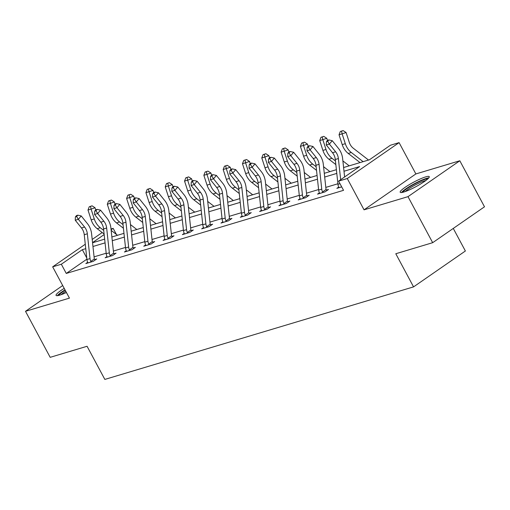 <?xml version="1.0" encoding="UTF-8"?>
<svg xmlns="http://www.w3.org/2000/svg" width="510" height="510" viewBox="0 0 510 510"><rect width="100%" height="100%" fill="white"/><g stroke="black" fill="none" stroke-linecap="round" stroke-linejoin="round"><path stroke-width="0.76" d="M425.646 176.893A16.486 2.512 -28.2 0 0 409.007 184.818A16.486 2.512 -28.2 0 0 400.191 192.251A16.486 2.512 -28.2 0 0 403.799 192.028A16.486 2.512 -28.2 0 0 420.431 184.104A16.486 2.512 -28.2 0 0 429.254 176.67A16.486 2.512 -28.2 0 0 425.646 176.893M64.215 288.373A16.486 2.512 -28.2 0 0 56.068 295.398A16.486 2.512 -28.2 0 0 59.67 295.169A16.486 2.512 -28.2 0 0 66.427 292.498M343.6 167.522L369.418 159.783L390.424 145.235L399.094 142.634L347.272 178.525L338.602 181.12L359.614 166.572L344.001 171.252M415.873 173.935L364.051 209.827L407.994 196.656L432.678 242.683L484.5 206.799L459.816 160.765L415.873 173.935L399.094 142.634M453.275 228.423L465.381 250.996L413.559 286.881L104.843 379.421L87.07 346.277L50.184 357.331L25.5 311.304L69.443 298.127L52.657 266.832L85.278 244.239M111.008 228.984L113.15 228.346L111.091 229.768M116.42 234.453L113.15 228.346M407.994 196.656L459.816 160.765M62.692 285.543L25.5 311.304M86.885 259.156L66.262 273.436L343.542 190.326L338.602 181.12M337.907 183.766L325.807 187.393M318.597 189.554L306.497 193.182M299.287 195.343L287.187 198.97M279.977 201.131L267.877 204.752M260.667 206.913L248.568 210.541M241.357 212.702L229.251 216.329M222.048 218.49L209.941 222.118M202.731 224.279L190.632 227.906M183.422 230.067L171.322 233.695M164.112 235.856L152.012 239.483M144.802 241.644L132.702 245.272M125.492 247.433L113.392 251.06M106.182 253.221L94.082 256.849M87.675 262.299L85.827 263.587L93.253 261.362L96.753 258.933L94.745 259.539M106.985 256.517L105.136 257.799L112.563 255.574L116.063 253.145L114.055 253.75M126.295 250.729L124.446 252.01L131.873 249.785L135.373 247.356L133.365 247.962M145.611 244.94L143.756 246.222L151.183 243.997L154.683 241.568L152.675 242.173M164.921 239.152L163.066 240.433L170.493 238.208L173.993 235.786L171.985 236.385M184.231 233.363L182.376 234.645L189.803 232.42L193.303 229.997L191.295 230.596M203.541 227.575L201.686 228.856L209.113 226.631L212.613 224.209L210.605 224.808M222.851 221.786L220.996 223.068L228.423 220.843L231.929 218.42L229.914 219.019M242.161 215.998L240.306 217.279L247.732 215.054L251.239 212.632L249.224 213.231M261.471 210.209L259.615 211.497L267.042 209.266L270.549 206.843L268.541 207.442M280.78 204.421L278.932 205.708L286.359 203.477L289.858 201.055L287.85 201.654M300.09 198.632L298.242 199.92L305.668 197.689L309.168 195.266L307.16 195.872M319.4 192.844L317.551 194.131L324.978 191.907L328.478 189.478L326.47 190.083M338.716 187.055L336.861 188.343L341.7 186.889M364.051 209.827L347.272 178.525M66.262 273.436L61.328 264.231L52.657 266.832M432.678 242.683L395.792 253.744L413.559 286.881M92.559 242.766L104.658 239.139M111.868 236.978L123.975 233.351M131.185 231.189L143.284 227.562M150.495 225.401L162.594 221.773M169.804 219.612L181.904 215.985M189.114 213.824L201.214 210.197M208.424 208.035L220.524 204.408M227.734 202.253L239.834 198.626M247.044 196.465L259.144 192.837M266.354 190.676L278.454 187.049M285.664 184.888L297.77 181.26M304.974 179.099L317.08 175.472M324.29 173.311L336.39 169.683M104.167 234.562L92.546 242.613M92.202 239.445L102.172 232.541M85.757 248.657L82.333 249.683L61.328 264.231M336.791 173.413L324.691 177.04M317.481 179.201L305.382 182.829M298.171 184.99L286.072 188.617M278.862 190.778L266.755 194.406M259.545 196.567L247.446 200.194M240.235 202.355L228.136 205.983M220.926 208.144L208.826 211.771M201.616 213.932L189.516 217.56M182.306 219.714L170.206 223.342M162.996 225.503L150.896 229.13M143.686 231.291L131.586 234.919M124.376 237.08L112.276 240.707M105.066 242.868L92.967 246.496M86.751 257.926L82.333 249.683M91.239 261.962L90.793 261.42A7.401 5.852 -106.7 0 1 90.021 258.595L87.344 233.797A10.57 8.364 73.3 0 0 84.584 227.046L78.355 219.326L75.263 220.25L81.485 227.97L84.584 227.046M81.485 227.97A10.57 8.364 73.3 0 1 84.252 234.721L86.93 259.52A7.401 5.852 -106.7 0 0 87.694 262.344L87.835 262.981M76.627 216.533L77.775 215.175L76.538 215.545L75.391 216.903L76.627 216.533L78.355 219.326L81.218 215.934L87.446 223.66A15.855 12.546 -106.7 0 1 91.59 233.784L94.267 258.583A2.116 1.67 73.3 0 0 94.337 258.965L95.172 260.03M90.793 261.42L94.337 258.965M81.218 215.934L77.775 215.175M75.391 216.903L75.263 220.25M95.74 209.884L95.051 207.761L91.092 209.1L94.273 218.93A15.855 12.546 73.3 0 0 100.291 227.76L103.721 230.412M90.506 206.365L92.087 205.823L89.269 206.735L90.506 206.365L91.092 209.1L87.994 210.031L91.182 219.855A15.855 12.546 73.3 0 0 97.2 228.684L104.11 234.039M117.504 235.288L111.161 230.373M87.994 210.031L89.269 206.735M92.087 205.823L95.051 207.761M58.816 295.411A14.267 2.174 151.8 0 1 59.421 294.519A14.267 2.174 151.8 0 1 65.178 290.171M65.012 289.865A16.384 2.499 -28.2 0 0 57.649 295.328A16.384 2.499 -28.2 0 0 57.349 295.685M65.752 291.248A13.209 2.014 -28.2 0 0 61.143 294.691M402.938 192.264A14.267 2.174 151.8 0 1 411.551 185.659A14.267 2.174 151.8 0 1 424.964 179.386A14.267 2.174 151.8 0 1 427.743 178.965M425.85 180.508A13.209 2.014 -28.2 0 0 424.76 180.795A13.209 2.014 -28.2 0 0 405.265 191.543M428.782 177.901A16.384 2.499 -28.2 0 0 426.366 178.417A16.384 2.499 -28.2 0 0 412.106 184.958A16.384 2.499 -28.2 0 0 401.472 192.538M110.549 256.173L110.103 255.631A7.401 5.852 -106.7 0 1 109.331 252.807L106.654 228.008A10.57 8.364 73.3 0 0 103.893 221.257L97.665 213.537L94.573 214.461L100.795 222.188L103.893 221.257M100.795 222.188A10.57 8.364 73.3 0 1 103.562 228.933L106.239 253.731A7.401 5.852 -106.7 0 0 107.011 256.562L107.145 257.193M95.944 210.745L97.085 209.387L95.848 209.763L94.701 211.114L95.944 210.745L97.665 213.537L100.534 210.145L106.756 217.872A15.855 12.546 -106.7 0 1 110.9 227.995L113.577 252.794A2.116 1.67 73.3 0 0 113.647 253.177L114.482 254.241M110.103 255.631L113.647 253.177M100.534 210.145L97.085 209.387M94.701 211.114L94.573 214.461M129.865 250.384L129.412 249.843A7.401 5.852 -106.7 0 1 128.641 247.018L125.964 222.22A10.57 8.364 73.3 0 0 123.203 215.469L116.975 207.748L113.883 208.673L120.105 216.399L123.203 215.469M120.105 216.399A10.57 8.364 73.3 0 1 122.872 223.144L125.549 247.943A7.401 5.852 -106.7 0 0 126.321 250.773L126.454 251.411M115.254 204.956L116.395 203.598L115.158 203.974L114.01 205.326L115.254 204.956L116.975 207.748L119.844 204.363L126.066 212.083A15.855 12.546 -106.7 0 1 130.209 222.207L132.887 247.006A2.116 1.67 73.3 0 0 132.957 247.388L133.792 248.453M129.412 249.843L132.957 247.388M119.844 204.363L116.395 203.598M114.01 205.326L113.883 208.673M115.05 204.096L114.361 201.973L110.402 203.311L113.583 213.142A15.855 12.546 73.3 0 0 119.601 221.971L123.031 224.623M109.816 200.577L111.397 200.041L108.579 200.946L109.816 200.577L110.402 203.311L107.304 204.242L110.491 214.072A15.855 12.546 73.3 0 0 116.509 222.895L123.42 228.25M136.814 229.5L130.471 224.585M107.304 204.242L108.579 200.946M111.397 200.041L114.361 201.973M134.366 198.313L133.671 196.184L129.712 197.523L132.893 207.353A15.855 12.546 73.3 0 0 138.911 216.183L142.341 218.835M129.126 194.788L130.713 194.253L127.889 195.158L129.126 194.788L129.712 197.523L126.614 198.454L129.801 208.284A15.855 12.546 73.3 0 0 135.819 217.107L142.73 222.462M156.124 223.712L149.781 218.796M126.614 198.454L127.889 195.158M130.713 194.253L133.671 196.184M149.175 244.596L148.722 244.054A7.401 5.852 -106.7 0 1 147.951 241.23L145.273 216.431A10.57 8.364 73.3 0 0 142.513 209.68L136.285 201.96L133.193 202.884L139.421 210.611L142.513 209.68M139.421 210.611A10.57 8.364 73.3 0 1 142.182 217.362L144.859 242.161A7.401 5.852 -106.7 0 0 145.63 244.985L145.764 245.622M134.564 199.168L135.711 197.816L134.468 198.186L133.327 199.537L134.564 199.168L136.285 201.96L139.153 198.575L145.375 206.295A15.855 12.546 -106.7 0 1 149.526 216.418L152.197 241.217A2.116 1.67 73.3 0 0 152.267 241.6L153.108 242.664M148.722 244.054L152.267 241.6M139.153 198.575L135.711 197.816M133.327 199.537L133.193 202.884M168.485 238.808L168.032 238.266A7.401 5.852 -106.7 0 1 167.261 235.441L164.583 210.643A10.57 8.364 73.3 0 0 161.823 203.892L155.595 196.172L152.503 197.096L158.731 204.822L161.823 203.892M158.731 204.822A10.57 8.364 73.3 0 1 161.491 211.573L164.169 236.372A7.401 5.852 -106.7 0 0 164.94 239.196L165.074 239.834M153.873 193.379L155.021 192.028L153.778 192.398L152.637 193.749L153.873 193.379L155.595 196.172L158.463 192.786L164.692 200.506A15.855 12.546 -106.7 0 1 168.835 210.63L171.513 235.429A2.116 1.67 73.3 0 0 171.583 235.811L172.418 236.876M168.032 238.266L171.583 235.811M158.463 192.786L155.021 192.028M152.637 193.749L152.503 197.096M187.795 233.019L187.342 232.477A7.401 5.852 -106.7 0 1 186.571 229.653L183.9 204.854A10.57 8.364 73.3 0 0 181.133 198.103L174.904 190.383L171.813 191.314L178.041 199.034L181.133 198.103M178.041 199.034A10.57 8.364 73.3 0 1 180.801 205.785L183.479 230.584A7.401 5.852 -106.7 0 0 184.25 233.408L184.384 234.045M173.183 187.591L174.331 186.239L173.094 186.609L171.947 187.96L173.183 187.591L174.904 190.383L177.773 186.998L184.002 194.718A15.855 12.546 -106.7 0 1 188.145 204.841L190.823 229.64A2.116 1.67 73.3 0 0 190.893 230.023L191.728 231.087M187.342 232.477L190.893 230.023M177.773 186.998L174.331 186.239M171.947 187.96L171.813 191.314M153.676 192.525L152.987 190.396L149.022 191.734L152.203 201.565A15.855 12.546 73.3 0 0 158.221 210.394L161.651 213.046M148.435 189L150.023 188.464L147.199 189.369L148.435 189L149.022 191.734L145.93 192.665L149.111 202.495A15.855 12.546 73.3 0 0 155.129 211.319L162.04 216.673M175.434 217.923L169.09 213.014M145.93 192.665L147.199 189.369M150.023 188.464L152.987 190.396M172.986 186.737L172.297 184.607L168.332 185.946L171.519 195.776A15.855 12.546 73.3 0 0 177.537 204.606L180.961 207.258M167.745 183.211L169.333 182.676L166.509 183.581L167.745 183.211L168.332 185.946L165.24 186.877L168.421 196.707A15.855 12.546 73.3 0 0 174.439 205.53L181.356 210.885M194.744 212.141L188.4 207.226M165.24 186.877L166.509 183.581M169.333 182.676L172.297 184.607M192.295 180.948L191.607 178.819L187.642 180.164L190.829 189.988A15.855 12.546 73.3 0 0 196.847 198.817L200.271 201.469M187.055 177.423L188.643 176.887L185.819 177.792L187.055 177.423L187.642 180.164L184.55 181.088L187.731 190.918A15.855 12.546 73.3 0 0 193.749 199.748L200.666 205.103M214.053 206.352L207.71 201.437M184.55 181.088L185.819 177.792M188.643 176.887L191.607 178.819M211.605 175.159L210.917 173.03L206.952 174.375L210.139 184.199A15.855 12.546 73.3 0 0 216.157 193.029L219.58 195.687M206.365 171.634L207.952 171.099L205.128 172.004L206.365 171.634L206.952 174.375L203.86 175.3L207.041 185.13A15.855 12.546 73.3 0 0 213.059 193.959L219.976 199.314M233.363 200.564L227.02 195.649M203.86 175.3L205.128 172.004M207.952 171.099L210.917 173.03M230.915 169.371L230.227 167.242L226.261 168.587L229.449 178.411A15.855 12.546 73.3 0 0 235.467 187.24L238.89 189.898M225.675 165.846L227.262 165.31L224.438 166.215L225.675 165.846L226.261 168.587L223.17 169.511L226.351 179.341A15.855 12.546 73.3 0 0 232.369 188.171L239.286 193.526M252.679 194.775L246.33 189.86M223.17 169.511L224.438 166.215M227.262 165.31L230.227 167.242M250.225 163.583L249.537 161.453L245.578 162.798L248.759 172.629A15.855 12.546 73.3 0 0 254.777 181.452L258.207 184.11M244.991 160.057L246.572 159.522L243.748 160.427L244.991 160.057L245.578 162.798L242.48 163.723L245.667 173.553A15.855 12.546 73.3 0 0 251.685 182.382L258.595 187.737M271.989 188.987L265.64 184.072M242.48 163.723L243.748 160.427M246.572 159.522L249.537 161.453M269.535 157.794L268.846 155.665L264.888 157.01L268.069 166.84A15.855 12.546 73.3 0 0 274.087 175.663L277.516 178.322M264.301 154.269L265.882 153.733L263.058 154.645L264.301 154.269L264.888 157.01L261.789 157.934L264.977 167.764A15.855 12.546 73.3 0 0 270.995 176.594L277.905 181.949M291.299 183.198L284.956 178.283M261.789 157.934L263.058 154.645M265.882 153.733L268.846 155.665M288.845 152.005L288.156 149.876L284.197 151.221L287.379 161.052A15.855 12.546 73.3 0 0 293.397 169.875L296.826 172.533M283.611 148.48L285.192 147.945L282.374 148.856L283.611 148.48L284.197 151.221L281.099 152.146L284.287 161.976A15.855 12.546 73.3 0 0 290.305 170.805L297.215 176.16M310.609 177.41L304.266 172.495M281.099 152.146L282.374 148.856M285.192 147.945L288.156 149.876M308.155 146.217L307.466 144.094L303.507 145.433L306.688 155.263A15.855 12.546 73.3 0 0 312.706 164.086L316.136 166.744M302.921 142.692L304.502 142.156L301.684 143.068L302.921 142.692L303.507 145.433L300.409 146.357L303.597 156.188A15.855 12.546 73.3 0 0 309.615 165.017L316.525 170.372M329.919 171.621L323.576 166.706M300.409 146.357L301.684 143.068M304.502 142.156L307.466 144.094M207.105 227.237L206.652 226.689A7.401 5.852 -106.7 0 1 205.887 223.864L203.209 199.066A10.57 8.364 73.3 0 0 200.443 192.315L194.221 184.594L191.123 185.525L197.351 193.245L200.443 192.315M197.351 193.245A10.57 8.364 73.3 0 1 200.111 199.996L202.789 224.795A7.401 5.852 -106.7 0 0 203.56 227.619L203.694 228.257M192.493 181.802L193.641 180.451L192.404 180.82L191.256 182.172L192.493 181.802L194.221 184.594L197.083 181.209L203.311 188.929A15.855 12.546 -106.7 0 1 207.455 199.053L210.133 223.852A2.116 1.67 73.3 0 0 210.203 224.234L211.038 225.299M206.652 226.689L210.203 224.234M197.083 181.209L193.641 180.451M191.256 182.172L191.123 185.525M226.415 221.448L225.968 220.9A7.401 5.852 -106.7 0 1 225.197 218.076L222.519 193.277A10.57 8.364 73.3 0 0 219.753 186.526L213.531 178.806L210.432 179.737L216.661 187.457L219.753 186.526M216.661 187.457A10.57 8.364 73.3 0 1 219.421 194.208L222.099 219.007A7.401 5.852 -106.7 0 0 222.87 221.831L223.004 222.468M211.803 176.014L212.951 174.662L211.714 175.032L210.566 176.39L211.803 176.014L213.531 178.806L216.393 175.421L222.621 183.141A15.855 12.546 -106.7 0 1 226.765 193.264L229.443 218.063A2.116 1.67 73.3 0 0 229.513 218.446L230.348 219.51M225.968 220.9L229.513 218.446M216.393 175.421L212.951 174.662M210.566 176.39L210.432 179.737M245.724 215.66L245.278 215.118A7.401 5.852 -106.7 0 1 244.507 212.287L241.829 187.489A10.57 8.364 73.3 0 0 239.062 180.744L232.84 173.017L229.742 173.948L235.971 181.668L239.062 180.744M235.971 181.668A10.57 8.364 73.3 0 1 238.731 188.419L241.408 213.218A7.401 5.852 -106.7 0 0 242.18 216.042L242.32 216.68M231.113 170.225L232.26 168.874L231.024 169.244L229.876 170.601L231.113 170.225L232.84 173.017L235.703 169.632L241.931 177.352A15.855 12.546 -106.7 0 1 246.075 187.482L248.752 212.281A2.116 1.67 73.3 0 0 248.823 212.657L249.658 213.722M245.278 215.118L248.823 212.657M235.703 169.632L232.26 168.874M229.876 170.601L229.742 173.948M265.034 209.871L264.588 209.329A7.401 5.852 -106.7 0 1 263.817 206.505L261.139 181.7A10.57 8.364 73.3 0 0 258.379 174.955L252.15 167.229L249.052 168.16L255.28 175.88L258.379 174.955M255.28 175.88A10.57 8.364 73.3 0 1 258.047 182.631L260.718 207.43A7.401 5.852 -106.7 0 0 261.49 210.254L261.63 210.891M250.423 164.443L251.57 163.085L250.333 163.455L249.186 164.813L250.423 164.443L252.15 167.229L255.013 163.844L261.241 171.564A15.855 12.546 -106.7 0 1 265.385 181.694L268.062 206.493A2.116 1.67 73.3 0 0 268.132 206.869L268.968 207.933M264.588 209.329L268.132 206.869M255.013 163.844L251.57 163.085M249.186 164.813L249.052 168.16M284.344 204.083L283.898 203.541A7.401 5.852 -106.7 0 1 283.126 200.717L280.449 175.918A10.57 8.364 73.3 0 0 277.689 169.167L271.46 161.44L268.368 162.371L274.59 170.091L277.689 169.167M274.59 170.091A10.57 8.364 73.3 0 1 277.357 176.842L280.035 201.641A7.401 5.852 -106.7 0 0 280.8 204.465L280.94 205.103M269.733 158.655L270.88 157.297L269.643 157.666L268.496 159.024L269.733 158.655L271.46 161.44L274.323 158.055L280.551 165.775A15.855 12.546 -106.7 0 1 284.695 175.905L287.372 200.704A2.116 1.67 73.3 0 0 287.442 201.087L288.277 202.145M283.898 203.541L287.442 201.087M274.323 158.055L270.88 157.297M268.496 159.024L268.368 162.371M303.654 198.294L303.208 197.752A7.401 5.852 -106.7 0 1 302.436 194.928L299.759 170.13A10.57 8.364 73.3 0 0 296.998 163.378L290.77 155.658L287.678 156.583L293.9 164.303L296.998 163.378M293.9 164.303A10.57 8.364 73.3 0 1 296.667 171.054L299.344 195.853A7.401 5.852 -106.7 0 0 300.116 198.677L300.25 199.314M289.049 152.866L290.19 151.508L288.953 151.878L287.806 153.236L289.049 152.866L290.77 155.658L293.639 152.267L299.861 159.993A15.855 12.546 -106.7 0 1 304.005 170.117L306.682 194.916A2.116 1.67 73.3 0 0 306.752 195.298L307.587 196.363M303.208 197.752L306.752 195.298M293.639 152.267L290.19 151.508M287.806 153.236L287.678 156.583M322.97 192.506L322.518 191.964A7.401 5.852 -106.7 0 1 321.746 189.14L319.069 164.341A10.57 8.364 73.3 0 0 316.308 157.59L310.08 149.87L306.988 150.794L313.21 158.514L316.308 157.59M313.21 158.514A10.57 8.364 73.3 0 1 315.977 165.266L318.654 190.064A7.401 5.852 -106.7 0 0 319.426 192.888L319.56 193.526M308.359 147.078L309.5 145.72L308.263 146.089L307.116 147.447L308.359 147.078L310.08 149.87L312.949 146.478L319.171 154.205A15.855 12.546 -106.7 0 1 323.315 164.328L325.992 189.127A2.116 1.67 73.3 0 0 326.062 189.51L326.897 190.574M322.518 191.964L326.062 189.51M312.949 146.478L309.5 145.72M307.116 147.447L306.988 150.794M327.471 140.428L326.776 138.306L322.817 139.644L325.998 149.475A15.855 12.546 73.3 0 0 332.016 158.304L335.446 160.956M322.231 136.909L323.818 136.368L320.994 137.279L322.231 136.909L322.817 139.644L319.719 140.575L322.906 150.399A15.855 12.546 73.3 0 0 328.925 159.228L335.835 164.583M349.229 165.833L342.886 160.918M319.719 140.575L320.994 137.279M323.818 136.368L326.776 138.306M340.661 179.698L338.379 158.553A10.57 8.364 73.3 0 0 335.618 151.802L329.39 144.081L326.298 145.006L332.526 152.726A10.57 8.364 73.3 0 1 335.287 159.477L337.964 184.276A7.401 5.852 -106.7 0 0 338.736 187.1L338.869 187.737M327.573 140.307L326.432 141.659L327.669 141.289L328.816 139.931L327.573 140.307M327.669 141.289L329.39 144.081L332.259 140.69L338.481 148.416A15.855 12.546 -106.7 0 1 342.631 158.54L344.613 176.957M332.259 140.69L328.816 139.931M326.432 141.659L326.298 145.006M368.539 160.044L353.283 148.231A10.57 8.364 -106.7 0 1 349.273 142.347L346.092 132.517L342.127 133.856L345.308 143.686A15.855 12.546 73.3 0 0 351.326 152.516L363.139 161.664M341.541 131.121L343.128 130.579L340.304 131.491L341.541 131.121L342.127 133.856L339.035 134.787L342.216 144.611A15.855 12.546 73.3 0 0 348.234 153.44L360.047 162.594M339.035 134.787L340.304 131.491M343.128 130.579L346.092 132.517M87.822 262.943L91.213 261.93M84.252 234.721L87.344 233.797M86.93 259.52L90.021 258.595M94.273 218.93L91.182 219.855M100.291 227.76L97.2 228.684M107.132 257.155L110.523 256.141M103.562 228.933L106.654 228.008M106.239 253.731L109.331 252.807M126.442 251.366L129.833 250.353M122.872 223.144L125.964 222.22M125.549 247.943L128.641 247.018M113.583 213.142L110.491 214.072M119.601 221.971L116.509 222.895M132.893 207.353L129.801 208.284M138.911 216.183L135.819 217.107M145.752 245.578L149.143 244.564M142.182 217.362L145.273 216.431M144.859 242.161L147.951 241.23M165.068 239.789L168.453 238.776M161.491 211.573L164.583 210.643M164.169 236.372L167.261 235.441M184.378 234.001L187.763 232.987M180.801 205.785L183.9 204.854M183.479 230.584L186.571 229.653M152.203 201.565L149.111 202.495M158.221 210.394L155.129 211.319M171.519 195.776L168.421 196.707M177.537 204.606L174.439 205.53M190.829 189.988L187.731 190.918M196.847 198.817L193.749 199.748M210.139 184.199L207.041 185.13M216.157 193.029L213.059 193.959M229.449 178.411L226.351 179.341M235.467 187.24L232.369 188.171M248.759 172.629L245.667 173.553M254.777 181.452L251.685 182.382M268.069 166.84L264.977 167.764M274.087 175.663L270.995 176.594M287.379 161.052L284.287 161.976M293.397 169.875L290.305 170.805M306.688 155.263L303.597 156.188M312.706 164.086L309.615 165.017M203.688 228.219L207.073 227.199M200.111 199.996L203.209 199.066M202.789 224.795L205.887 223.864M222.998 222.43L226.383 221.41M219.421 194.208L222.519 193.277M222.099 219.007L225.197 218.076M242.307 216.642L245.699 215.622M238.731 188.419L241.829 187.489M241.408 213.218L244.507 212.287M261.617 210.853L265.009 209.833M258.047 182.631L261.139 181.7M260.718 207.43L263.817 206.505M280.927 205.065L284.319 204.051M277.357 176.842L280.449 175.918M280.035 201.641L283.126 200.717M300.237 199.276L303.628 198.262M296.667 171.054L299.759 170.13M299.344 195.853L302.436 194.928M319.547 193.488L322.938 192.474M315.977 165.266L319.069 164.341M318.654 190.064L321.746 189.14M325.998 149.475L322.906 150.399M332.016 158.304L328.925 159.228M338.857 187.699L341.681 186.858M335.287 159.477L338.379 158.553M332.526 152.726L335.618 151.802M337.964 184.276L339.972 183.676M345.308 143.686L342.216 144.611M351.326 152.516L348.234 153.44"/></g></svg>
